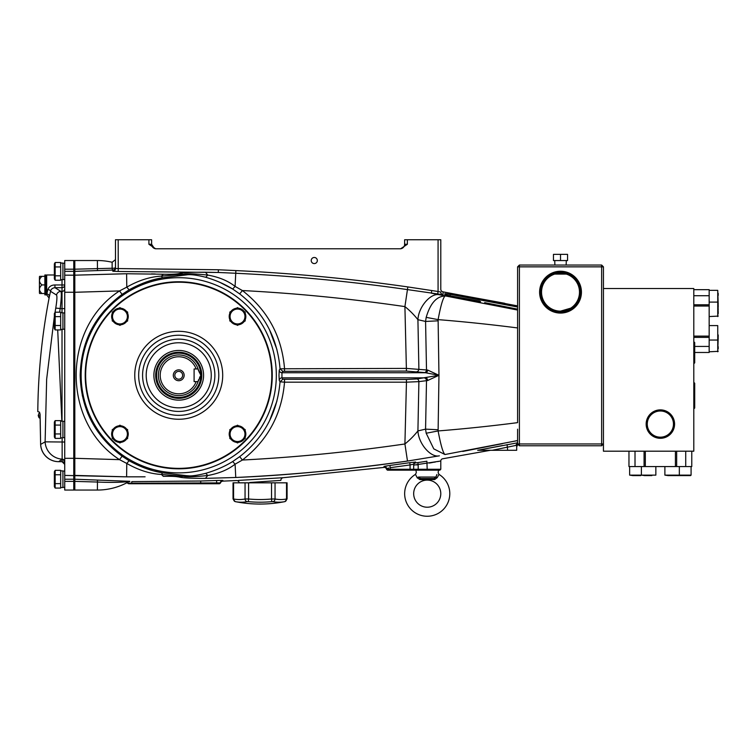 <?xml version="1.0" encoding="UTF-8"?>
<svg xmlns="http://www.w3.org/2000/svg" width="756" height="756" viewBox="0 0 756 756"><rect width="100%" height="100%" fill="white"/><g stroke="black" fill="none" stroke-linecap="round" stroke-linejoin="round"><path stroke-width="1.13" d="M85.655 375.288A93.073 93.073 0 0 0 178.728 468.361A93.073 93.073 0 0 0 271.801 375.288A93.073 93.073 0 0 0 178.728 282.215A93.073 93.073 0 0 0 85.655 375.288M178.728 342.761A32.527 32.527 0 0 1 211.264 375.288A32.527 32.527 0 0 1 178.728 407.824A32.527 32.527 0 0 1 146.201 375.288A32.527 32.527 0 0 1 178.728 342.761M184.152 375.288A5.424 5.424 0 0 0 178.728 369.864A5.424 5.424 0 0 0 173.304 375.288A5.424 5.424 0 0 0 178.728 380.712A5.424 5.424 0 0 0 184.152 375.288M182.64 375.288A3.903 3.903 0 0 0 178.728 371.385A3.903 3.903 0 0 0 174.825 375.288A3.903 3.903 0 0 0 178.728 379.2A3.903 3.903 0 0 0 182.64 375.288M200.869 375.288L198.053 381.61A20.336 20.336 0 0 0 198.573 379.72L198.053 381.61A20.336 20.336 0 0 1 166.764 391.731A20.336 20.336 0 0 1 166.764 358.845A20.336 20.336 0 0 1 198.053 368.966L200.869 375.288A22.141 22.141 0 0 1 178.728 397.429A22.141 22.141 0 0 1 156.586 375.288A22.141 22.141 0 0 1 178.728 353.146A22.141 22.141 0 0 1 200.869 375.288M155.689 375.288A23.039 23.039 0 0 0 178.728 398.336A23.039 23.039 0 0 0 201.776 375.288A23.039 23.039 0 0 0 178.728 352.249A23.039 23.039 0 0 0 155.689 375.288M203.581 375.288A24.854 24.854 0 0 1 178.728 400.141A24.854 24.854 0 0 1 153.884 375.288A24.854 24.854 0 0 1 178.728 350.444A24.854 24.854 0 0 1 203.581 375.288M199.556 372.963L198.053 368.966A20.336 20.336 0 0 1 198.573 370.865A20.336 20.336 0 0 0 198.053 368.966L196.144 368.966A18.522 18.522 0 0 0 167.671 360.432A18.522 18.522 0 0 0 167.671 390.153A18.522 18.522 0 0 0 196.144 381.61L198.053 381.61M196.144 368.966L194.094 368.966L194.094 381.61L196.144 381.61M199.584 377.556L200.538 375.893M198.091 369.089L198.053 368.966A20.336 20.336 0 0 1 198.573 370.865M200.538 374.692L200.227 374.135M129.777 481.307L74.816 479.219L74.816 275.175L73.776 275.175L73.776 260.527L73.776 271.357L64.733 271.357L64.733 260.527L74.816 260.527L74.816 275.175L124.627 273.766M73.776 479.323L74.816 479.323L74.816 490.049L73.776 490.049L73.776 271.357M73.776 271.253L74.816 271.253L74.816 260.527L97.401 260.527A63.258 63.258 0 0 1 112.134 262.266L112.134 268.257A2.712 0.699 -91.9 0 0 112.824 270.072L112.824 271.243L118.229 271.47L218.286 272.462L235.749 273.266C293.243 275.978 350.482 281.421 407.465 289.595L443.054 294.727L443.054 291.863A2.712 2.712 0 0 1 440.786 289.189L440.786 239.746L438.074 239.746L438.074 291.504L407.843 286.93C350.784 278.747 293.46 273.303 235.872 270.582L218.389 269.76L115.479 268.541A2.712 2.703 0 0 1 112.824 271.243M37.8 411.604L39.52 412.162L37.8 411.604A632.545 632.545 0 0 1 49.093 298.072L50.501 291.296L56.53 295.048A4.517 4.479 -58.3 0 1 60.934 291.41L54.942 287.686C52.466 287.989 50.992 289.189 50.501 291.296A2.712 1.228 -168.2 0 0 47.845 289.51C49.083 286.533 51.446 285.021 54.942 284.965L62.02 284.965L62.02 279.682M54.347 274.986L46.664 274.986L46.664 293.952L47.845 289.51L46.664 294.868L49.093 298.072M64.733 481.383L64.733 490.049L73.776 490.049L73.776 481.383L64.733 481.383L64.733 271.357M64.733 479.219L73.776 479.219L73.776 481.383M73.776 479.219L73.776 275.175L64.733 275.175M46.664 275.893A0.907 0.907 0 0 0 45.757 274.986L44.859 274.986L44.859 294.868L45.757 294.868A0.907 0.907 0 0 0 46.664 293.961A2.712 2.457 -168.3 0 1 49.32 296.928M56.53 295.048C57.239 296.22 56.983 300.567 55.755 308.098L62.02 308.684L62.02 287.686A2.712 2.712 180 0 0 64.733 284.974L62.02 284.965L62.02 287.686L54.942 287.686L54.942 284.965M54.347 316.575L46.655 379.162L45.114 441.844L40.673 444.386A18.068 18.012 60.4 0 0 58.684 461.67L62.153 459.138L62.134 437.818M59.601 312.2L60.159 308.684C61.387 298.696 61.642 292.941 60.934 291.41L62.02 291.41A2.712 2.703 180 0 0 64.733 288.707M61.869 421.196L57.702 329.937M55.755 308.098L55.018 312.436M64.733 442.033L45.114 441.844A18.068 17.898 60.5 0 0 62.153 459.138A2.712 2.703 180 0 1 64.733 461.84M39.52 412.162L40.087 414.335L40.626 444.386A18.068 18.068 0 0 0 58.684 461.68L62.02 461.68L58.684 461.67M40.04 414.316L40.626 444.386M62.02 461.68L64.733 464.392A2.712 2.712 180 0 0 62.02 461.67L62.02 459.752A2.712 2.703 180 0 1 64.733 462.455M41.977 276.337L44.859 276.337L41.977 276.337C38.66 279.2 38.66 282.064 41.977 284.927C38.66 287.79 38.66 290.644 41.977 293.508L39.652 293.508A2.712 2.712 0 0 1 39.435 293.054L39.435 276.79A2.712 2.712 0 0 1 39.652 276.337L41.977 276.337L39.652 276.337M41.977 284.927L44.859 284.927M41.977 293.508L44.859 293.508L41.977 293.508M40.04 418.314A45.18 45.18 0 0 1 38.991 417.671L40.04 418.011M40.04 416.169L38.235 415.583L38.943 413.4L39.983 413.74M260.055 504.054A127.868 127.868 0 0 0 284.899 501.625L287.082 498.96L287.082 482.819L233.037 482.819L233.037 498.96L235.22 501.625A127.868 127.868 0 0 0 260.055 504.054M247.127 501.653L247.136 501.653A126.006 63.003 90 0 1 235.409 501.653A2.712 2.334 100.6 0 1 233.576 498.998L233.576 498.998A123.341 61.671 -90 0 0 245.057 498.998A2.712 2.334 79.4 0 0 247.127 501.653L248.327 501.653L248.582 498.998L246.55 498.96M245.057 482.819L245.057 498.998L248.582 498.998A123.341 123.341 0 0 0 271.536 498.998L271.782 501.653L272.982 501.653L271.782 501.653A126.006 126.006 0 0 1 248.327 501.653M284.71 501.653A126.006 63.003 -90 0 1 272.982 501.653A2.712 2.334 100.6 0 0 275.052 498.998A123.341 61.671 90 0 0 286.533 498.998L286.533 498.998A2.712 2.334 79.4 0 1 284.71 501.653M271.536 482.819L271.536 498.998L275.052 498.998L275.052 482.819M438.527 470.175L438.13 472.528L438.971 474.371A22.595 22.595 0 0 1 427.225 516.253A22.595 22.595 0 0 1 415.479 474.371L416.329 472.528L415.932 470.175M417.35 478.047L415.479 474.371M436.921 474.484L435.891 477.045C438.612 471.168 438.612 471.168 435.891 477.045L434.048 478.529L420.412 478.529L418.569 477.045L417.217 477.631L419.76 479.559A1.805 0.558 100.2 0 1 420.412 478.529L427.225 479.795L434.048 478.529A1.805 0.558 79.8 0 1 434.691 479.559L419.76 479.559L426.913 479.862M427.225 479.862L430.939 479.635M413.674 493.668A13.551 13.551 0 0 1 427.225 480.107A13.551 13.551 0 0 1 440.786 493.668A13.551 13.551 0 0 1 427.225 507.219A13.551 13.551 0 0 1 413.674 493.668M418.569 477.045C415.847 471.168 415.847 471.168 418.569 477.045L435.891 477.045L437.233 477.631L438.971 474.371M434.691 479.559L437.233 477.631M244.972 434.076A7.456 7.456 0 0 1 237.516 441.532A7.456 7.456 0 0 1 230.06 434.076A7.456 7.456 0 0 1 237.516 426.62A7.456 7.456 0 0 1 244.972 434.076M229.833 434.076L229.833 438.508L237.516 442.94L245.199 438.508L245.199 429.635L237.516 425.203L229.833 429.635L229.833 434.076M237.261 442.799L237.771 442.799M245.199 430.892A8.316 8.316 0 0 1 245.199 437.251M244.112 439.132A8.316 8.316 0 0 1 238.603 442.317M236.43 442.317A8.316 8.316 0 0 1 230.92 439.132M229.833 437.251A8.316 8.316 0 0 1 229.833 430.892M230.92 429.011A8.316 8.316 0 0 1 236.43 425.836M238.603 425.836A8.316 8.316 0 0 1 244.112 429.011M127.395 434.076A7.456 7.456 0 0 1 119.949 441.532A7.456 7.456 0 0 1 112.493 434.076A7.456 7.456 0 0 1 119.949 426.62A7.456 7.456 0 0 1 127.395 434.076M112.266 434.076L112.266 438.508L119.949 442.94L127.622 438.508L127.622 429.635L119.949 425.203L112.266 429.635L112.266 434.076M119.684 442.799L120.204 442.799M120.204 425.354L119.684 425.354M127.622 430.892A8.316 8.316 0 0 1 127.622 437.251M126.535 439.132A8.316 8.316 0 0 1 121.026 442.317M118.862 442.317A8.316 8.316 0 0 1 113.353 439.132M112.266 437.251A8.316 8.316 0 0 1 112.266 430.892M113.353 429.011A8.316 8.316 0 0 1 118.862 425.836M121.026 425.836A8.316 8.316 0 0 1 126.535 429.011M112.493 316.499A7.456 7.456 0 0 1 119.949 309.053A7.456 7.456 0 0 1 127.395 316.499A7.456 7.456 0 0 1 119.949 323.955A7.456 7.456 0 0 1 112.493 316.499M127.622 316.499L127.622 312.067L119.949 307.635L112.266 312.067L112.266 320.941L119.949 325.373L127.622 320.941L127.622 316.499M120.204 307.786L119.684 307.786M112.266 319.684A8.316 8.316 0 0 1 112.266 313.324M113.353 311.444A8.316 8.316 0 0 1 118.862 308.259M121.026 308.259A8.316 8.316 0 0 1 126.535 311.444M127.622 313.324A8.316 8.316 0 0 1 127.622 319.684M126.535 321.565A8.316 8.316 0 0 1 121.026 324.749M118.862 324.749A8.316 8.316 0 0 1 113.353 321.565M230.06 316.499A7.456 7.456 0 0 1 237.516 309.053A7.456 7.456 0 0 1 244.972 316.499A7.456 7.456 0 0 1 237.516 323.955A7.456 7.456 0 0 1 230.06 316.499M245.199 316.499L245.199 312.067L237.516 307.635L229.833 312.067L229.833 320.941L237.516 325.373L245.199 320.941L245.199 316.499M237.771 307.786L237.261 307.786M237.261 325.222L237.771 325.222M229.833 319.684A8.316 8.316 0 0 1 229.833 313.324M230.92 311.444A8.316 8.316 0 0 1 236.43 308.259M238.603 308.259A8.316 8.316 0 0 1 244.112 311.444M245.199 313.324A8.316 8.316 0 0 1 245.199 319.684M244.112 321.565A8.316 8.316 0 0 1 238.603 324.749M236.43 324.749A8.316 8.316 0 0 1 230.92 321.565M55.16 470.336L54.347 471.753L54.347 486.666L55.16 488.074L55.16 470.336L60.669 470.336L60.669 474.768L55.16 474.768L54.479 472.472M55.16 488.074L60.669 488.074L60.669 483.642L55.16 483.642M62.928 479.209L62.928 487.516L60.669 487.516L60.669 470.893L62.928 470.893L62.928 479.209M55.16 420.638L54.347 422.056L54.347 436.959L55.16 438.376L55.16 420.638L60.669 420.638L60.669 425.07L55.16 425.07L54.479 422.774M55.16 433.944L60.669 433.944L60.669 438.376L55.16 438.376M62.928 429.512L62.928 437.818L60.669 437.818L60.669 421.196L62.928 421.196L62.928 429.512M54.659 279.134L55.16 280.24L54.347 278.822L54.347 263.92L55.16 262.502L60.669 262.502L60.669 266.934L55.16 266.934L55.16 262.502M55.16 275.808L55.16 280.24L60.669 280.24L60.669 275.808L55.16 275.808L55.16 266.934M62.928 263.06L62.928 279.682L60.669 279.682L60.669 263.06L62.928 263.06M55.16 329.937L55.16 325.505L60.669 325.505L60.669 329.937L55.16 329.937L54.347 328.529L54.347 313.617L55.16 312.2L60.669 312.2L60.669 316.632L55.16 316.632L55.16 312.2M55.16 325.505L55.16 316.632M62.928 312.757L62.928 329.38L60.669 329.38L60.669 312.757L62.928 312.757M74.816 271.357L112.824 270.072A2.712 2.712 0 0 0 115.479 267.359A2.712 0.926 0 0 1 112.767 268.285A2.712 0.926 0 0 1 112.134 268.257L74.816 269.193M118.229 271.47L118.182 239.746L115.479 239.746L115.479 268.541M115.479 244.264L115.479 259.629L112.134 262.266A63.258 63.258 0 0 0 97.401 260.527L97.477 270.544M118.182 239.746L148.913 239.746L148.913 244.264L155.613 248.781L400.652 248.781L407.352 244.264L407.352 239.746L404.64 239.746L404.602 244.85A4.517 4.517 0 0 1 404.479 245.445L404.28 246.021A4.517 4.517 0 0 1 403.997 246.579L403.628 247.117A4.517 4.517 0 0 1 401.927 248.403L403.156 247.609M148.913 244.264L151.616 244.264A4.517 4.517 0 0 0 156.142 248.781A4.517 4.517 0 0 1 154.328 248.403L151.616 244.264L151.616 239.746L148.913 239.746M151.663 244.85A4.517 4.517 0 0 0 154.328 248.403A4.517 4.517 0 0 1 151.663 244.85M443.054 294.727A2.712 2.703 180 0 1 440.786 292.052L438.074 291.504L437.639 294.178M407.352 239.746L438.074 239.746M400.122 248.781A4.517 4.517 0 0 0 404.64 244.264L407.352 244.264M311.226 260.527A3.052 3.052 0 0 0 314.279 263.579A3.052 3.052 0 0 0 317.322 260.527A3.052 3.052 0 0 0 314.279 257.475A3.052 3.052 0 0 0 311.226 260.527M431.761 290.502L431.336 293.177L439.378 294.755C430.74 292.666 418.531 306.841 417.917 319.684L425.571 321.451L426.507 369.901A2.712 1.862 -82.9 0 1 424.636 372.585L438.962 375.288L438.111 319.627L426.186 317.35L425.571 321.451L438.017 320.827M218.389 269.76L218.286 272.462L205.481 272.226C191.315 272.16 182.517 272.604 179.087 273.568C176.469 274.182 171.225 274.4 163.362 274.23L126.602 273.748L74.816 275.175M239.699 293.914L242.392 290.54L235.088 286.401C227.962 280.807 218.834 277.027 207.72 275.071C194.831 273.729 186.675 273.455 183.254 274.267L186.354 274.91C190.049 274.201 196.503 274.986 205.726 277.263C215.932 280.278 224.919 284.199 232.687 289.038L239.699 293.914C264.014 312.946 277.461 337.904 280.032 368.786L279.248 370.185L278.992 375.288L279.248 380.391L280.032 381.789L282.735 379.276L281.95 377.839L281.95 372.736L425.93 372.736A2.712 1.692 -84 0 0 427.631 370.053L406.445 368.408L280.032 368.786L282.735 371.3L406.445 371.083L424.636 372.585M207.72 275.071L205.726 277.263L207.72 275.071L205.481 272.226M80.183 375.288C81.081 341.428 95.058 314.458 122.103 294.377L129.068 289.85C140.814 283.415 151.975 279.389 162.559 277.764L186.354 274.91L183.254 274.267L161.434 276.12C150.104 276.734 138.556 280.4 126.791 287.129L119.533 290.928C61.784 328.085 61.708 422.434 119.533 459.648L122.103 456.199C95.029 436.051 81.053 409.081 80.183 375.288M276.318 375.288A97.59 97.59 0 0 0 178.728 277.698A97.59 97.59 0 0 0 81.138 375.288A97.59 97.59 0 0 0 178.728 472.878A97.59 97.59 0 0 0 276.318 375.288M85.201 375.288A93.527 93.527 0 0 1 178.728 281.761A93.527 93.527 0 0 1 272.255 375.288A93.527 93.527 0 0 1 178.728 468.815A93.527 93.527 0 0 1 85.201 375.288M74.816 481.383L97.401 482.035C109.45 482.611 119.977 482.47 128.964 481.619A63.258 63.258 0 0 1 97.401 490.049L74.816 490.049L74.816 475.411L126.602 476.838L126.781 463.447C138.556 470.175 150.104 473.851 161.434 474.456L183.254 476.318C186.704 477.121 194.859 476.856 207.72 475.505C218.834 473.549 227.962 469.769 235.088 464.184L242.392 460.035C267.766 440.238 281.808 414.279 284.53 382.177L280.032 381.789C277.461 412.663 264.024 437.62 239.69 456.662L232.687 461.538C224.891 466.386 215.923 470.308 205.783 473.303C196.522 475.59 190.049 476.384 186.354 475.666L162.568 472.812C151.975 471.196 140.805 467.161 129.068 460.725L126.781 463.447L119.533 459.648L74.816 458.306L74.816 292.279L119.533 290.928L122.056 294.33M126.781 463.447L129.068 460.725L122.103 456.199M154.611 471.073L162.568 472.812L161.434 474.456L163.362 476.356C171.206 476.176 176.45 476.393 179.087 477.017C182.498 477.972 191.296 478.416 205.481 478.359L235.759 477.49C293.252 474.749 350.491 469.278 407.484 461.065L404.914 443.97C350.973 451.833 296.796 457.191 242.392 460.035L239.69 456.662L232.687 461.538L235.088 464.184L235.759 477.49C286.656 475.373 343.895 469.901 407.484 461.065L439.378 455.821C430.75 457.909 418.54 443.753 417.917 430.92C414.023 435.806 409.686 440.153 404.914 443.97L406.445 382.177L418.89 381.629A2.712 1.862 82.9 0 0 417.029 378.945L406.445 379.503L282.735 379.276M189.189 475.864L186.354 475.666L179.087 477.017L176.091 476.573M205.783 473.303L207.72 475.505L205.481 478.359M126.602 476.838L145.086 476.809M64.733 458.316L74.816 458.316L74.816 463.73M126.791 287.129L129.068 289.85L126.791 287.129L126.602 273.748L126.791 287.129M183.254 274.267L179.087 273.568C176.46 274.182 171.215 274.409 163.362 274.23L161.434 276.12L162.559 277.764M284.521 371.083L284.521 368.408C281.808 336.288 267.766 310.338 242.392 290.54C296.862 293.394 351.039 298.752 404.914 306.605L406.445 371.083M407.843 286.93L404.914 306.605C409.686 310.414 414.023 314.77 417.917 319.684L418.89 368.947A2.712 1.862 -82.9 0 1 417.029 371.64M235.872 270.582L235.088 286.401L232.687 289.038L220.081 282.451M74.816 280.618L74.816 292.279M517.595 309.157L484.662 302.636L517.595 309.157L517.595 310.064L439.378 294.755M517.595 321.404L517.595 327.943C491.098 324.532 464.609 321.754 438.111 319.627C440.625 305.991 442.921 298.129 444.991 296.031L444.991 296.031C436.552 296.267 430.287 303.373 426.186 317.35M601.634 265.044L601.634 266.849L519.4 266.849L519.4 443.961L601.634 443.961L601.634 266.849L603.439 266.849L601.634 265.044L519.4 265.044L517.595 266.849L517.595 422.642C491.098 426.053 464.609 428.822 438.111 430.948L438.962 375.288L417.029 378.945M438.017 429.748L425.562 429.143L426.186 433.235L438.111 430.948C440.786 445.19 443.082 453.052 444.991 454.545L433.774 448.875L426.186 433.235M438.962 375.288L427.631 380.533A2.712 1.692 84 0 0 425.93 377.839L424.636 377.991A2.712 1.862 82.9 0 1 426.507 380.674L425.562 429.143L417.917 430.92L418.89 381.629L427.631 380.533L438.962 375.288L427.631 370.053M279.248 380.391A2.712 2.684 149.9 0 1 281.95 377.839L425.93 377.839M406.445 379.503L406.445 382.177L284.53 382.177L284.53 379.503M280.032 368.786L279.248 370.185A2.712 2.684 -149.9 0 0 281.95 372.736L282.735 371.3M444.953 454.526L517.595 440.587M517.595 429.181L517.595 443.961L519.4 445.775L519.4 443.961L517.595 443.961M477.641 450.292L517.595 442.808L515.724 445.454L492.269 450.292L477.641 450.292L502.485 445.539M128.964 481.619L129.89 481.619M217.01 480.485L222.576 480.41M239.236 482.819A2.712 2.712 0 0 0 236.43 480.532L222.897 481.128A2.712 2.712 0 0 0 220.402 483.075L219.533 483.727L216.67 483.727L219.41 483.727L220.308 482.904L216.67 482.923L220.383 483.046A2.712 2.712 180 0 1 222.897 481.014L222.897 481.128M238.386 480.419L283.349 477.688A2.712 2.712 0 0 0 280.845 480.391L249.754 482.508M490.427 450.292L442.676 458.779A2.259 2.259 0 0 0 440.786 461.009L440.786 469.268L439.879 470.175L387.469 470.175L386.552 469.381A2.259 2.259 0 0 0 384.01 467.416L384.01 466.452L384.01 467.416L283.349 477.688M384.152 466.386L388.905 465.592M410.13 462.634L415.602 462.048L415.602 462.908L417.86 462.596L415.602 462.908A2.259 2.259 0 0 0 413.674 465.138L413.995 465.129M517.331 443.375L517.595 444.859L516.688 445.038L517.595 444.868L516.688 446.89M440.786 461.009L413.674 465.138L413.674 469.268L440.786 469.268M416.745 464.94L418.191 464.827L417.86 462.596L426.885 461.217L427.225 470.175M429.389 463.059L432.536 462.492M433.453 462.332L435.569 461.944M437.601 461.585L438.688 461.387M412.71 464.373L410.224 464.893M410.754 464.77L411.425 464.619M387.639 468.314L388.792 468.021M388.82 468.011L386.562 468.692A2.259 2.259 0 0 0 384.01 466.452M387.97 465.734L384.7 466.263M415.602 462.048A2.259 2.259 -0 0 0 413.674 464.279L413.674 469.268L412.767 470.175L413.674 469.268L410.064 469.268L410.064 470.175L412.767 470.175M409.733 462.691L389.879 465.46L409.733 462.691L410.064 464.931L390.181 467.699L390.181 469.268L410.064 469.268L410.064 464.931M389.879 465.46L390.181 467.699M387.469 470.175L386.562 469.268L390.181 469.268L390.181 470.175M386.562 468.692L386.562 469.268L386.562 468.692M253.836 482.224L280.845 480.391M278.151 477.99L272.547 478.331M272.16 478.35L257.031 479.266M256.87 479.276L250.907 479.644M248.081 479.814L240.975 480.258M97.477 480.032L97.401 490.049A63.258 63.258 0 0 0 127.386 482.489A2.712 2.712 164.4 0 1 127.934 483.226L216.67 482.923L216.585 480.504L200.68 481.014L200.737 483.727L128.586 483.727L126.999 482.697A2.712 2.712 0 0 1 127.896 483.396L126.999 482.697M165.536 483.727L127.896 483.396M131.676 483.197L129.767 483.197M180.826 483.16L178.321 483.169M154.583 483.226L148.582 483.226M216.67 482.923L216.67 483.727L200.737 483.727M220.308 482.904A2.712 2.712 180 0 1 222.897 480.457L222.897 481.014L222.897 480.457M507.115 444.604L507.654 450.292L492.269 450.292M516.688 445.284L517.595 444.859L517.595 443.3L516.688 445.076L515.724 445.454M516.688 445.076L516.688 450.292L507.654 450.292M155.282 273.984L151.465 273.889M64.733 475.411L124.598 476.809M95.539 428.283L91.334 420.969M91.24 420.78L87.734 413.239M82.385 396.04L80.183 375.694M151.332 470.175L146.551 468.663M276.951 401.001L269.561 420.742M162.568 472.812L161.434 474.456M91.429 329.436L104.555 310.206M148.318 281.326L153.988 279.673M154.593 279.512L162.483 277.783M177.367 275.789L182.716 275.326M269.523 329.767L276.951 349.574M462.738 451.445L502.485 443.649M512.823 441.504L517.595 440.512M517.595 308.675L517.595 305.906L443.054 291.863M444.915 293.659L444.84 293.687A2.712 2.712 -0 0 1 446.89 295.303M446.522 292.61L517.189 305.821M444.84 292.156A2.712 2.712 0 0 1 445.709 292.459L446.437 292.591M480.107 301.635L444.84 294.727L444.84 293.687L450.274 294.368L517.595 307.012M450.274 294.368L450.009 295.898M479.228 301.285A2.712 2.703 0 0 1 480.117 301.616M444.84 294.727A2.712 2.703 -0 0 1 445.681 295.01L479.228 301.058A2.712 2.703 -0 0 1 480.589 301.748A2.712 2.712 0 0 0 479.228 301.058L479.228 301.058M581.43 292.156A20.913 20.913 0 0 0 560.517 271.243A20.913 20.913 0 0 0 539.604 292.156A20.913 20.913 0 0 0 560.517 313.069A20.913 20.913 0 0 0 581.43 292.156M580.958 292.156A20.45 20.45 0 0 0 560.517 271.706A20.45 20.45 0 0 0 540.067 292.156A20.45 20.45 0 0 0 560.517 312.597A20.45 20.45 0 0 0 580.958 292.156M580.239 292.156A19.732 19.732 0 0 0 560.517 272.425A19.732 19.732 0 0 0 540.786 292.156A19.732 19.732 0 0 0 560.517 311.878A19.732 19.732 0 0 0 580.239 292.156M541.542 292.156A18.976 18.976 0 0 1 560.517 273.181A18.976 18.976 0 0 1 579.493 292.156A18.976 18.976 0 0 1 560.517 311.132A18.976 18.976 0 0 1 541.542 292.156M555.547 273.842L564.326 273.568L565.885 274.097L555.14 274.097M560.546 311.132L560.517 311.132C567 310.14 570.676 308.958 571.536 307.597C570.723 308.93 567.066 310.111 560.546 311.132L560.517 311.132C567 310.14 570.676 308.958 571.536 307.597C570.723 308.93 567.066 310.111 560.546 311.132C567 310.14 570.676 308.958 571.536 307.597C570.723 308.93 567.066 310.111 560.546 311.132L560.517 311.132C567 310.14 570.676 308.958 571.536 307.597C570.723 308.93 567.066 310.111 560.546 311.132C567 310.14 570.676 308.958 571.536 307.597C570.723 308.93 567.066 310.111 560.546 311.132L570.676 308.183M519.4 265.044L519.4 266.849L517.595 266.849M603.439 266.849L603.439 451.19L693.8 451.19L693.8 288.537L603.439 288.537M601.634 445.775L601.634 443.961L603.439 443.961L601.634 445.775L519.4 445.775M673.464 424.088A13.098 13.098 0 0 0 660.366 410.99A13.098 13.098 0 0 0 647.268 424.088A13.098 13.098 0 0 0 660.366 437.176A13.098 13.098 0 0 0 673.464 424.088M674.579 424.088A14.213 14.213 0 0 0 660.366 409.875A14.213 14.213 0 0 0 646.153 424.088A14.213 14.213 0 0 0 660.366 438.3A14.213 14.213 0 0 0 674.579 424.088M674.125 424.088A13.759 13.759 0 0 0 660.366 410.328A13.759 13.759 0 0 0 646.607 424.088A13.759 13.759 0 0 0 660.366 437.847A13.759 13.759 0 0 0 674.125 424.088M691.768 451.19L691.768 466.556L685.72 466.556L685.72 451.19M628.964 451.19L628.964 466.556L628.964 451.19L628.964 466.556L685.72 466.556M635.012 451.19L635.012 466.556M644.074 451.19L644.074 466.556M645.322 451.19L645.322 466.556M675.42 451.19L675.42 466.556M676.658 451.19L676.658 466.556L679.342 466.556L679.342 475.137L691.088 475.137L679.54 475.59L690.644 475.59M693.8 289.671L709.166 289.671L709.166 295.719L693.8 295.719M694.707 352.476L709.166 352.476L709.166 295.719M694.707 346.428L709.166 346.428M693.8 337.365L709.166 337.365L709.166 340.049L717.746 340.049L717.746 325.59L717.746 351.795L718.2 337.79M693.8 336.118L709.166 336.118M693.8 306.019L709.166 306.019M693.8 304.781L709.166 304.781L709.166 302.098L717.746 302.098L717.746 290.351L718.2 304.356M694.707 393.366L694.707 408.004L693.98 408.722L693.98 382.517L694.707 383.245L694.707 403.487L693.8 404.205M694.707 352.702L694.707 362.823L693.98 363.541L693.98 341.854L694.707 342.581L694.707 352.702M694.707 360.073L694.707 356.388M718.2 348.8L718.2 346.683M717.746 325.59L709.166 325.59L709.166 332.82M718.2 337.053L718.2 334.936M718.2 309.327L717.746 316.556L717.746 302.098L718.2 309.327M709.166 309.327L709.166 316.556L718.2 316.102M718.2 307.21L718.2 305.093M718.2 313.56L718.2 311.444M718.2 295.464L718.2 293.347M667.794 475.59L676.44 475.59M644.292 475.59L651.88 475.59M644.008 466.556L641.39 466.556L641.39 475.137L629.644 475.137L629.644 466.556L629.644 475.137L632.904 475.59M640.842 475.59L632.545 475.59M664.883 466.556L664.883 475.137L664.883 466.556L664.883 475.137L679.342 475.137L671.404 475.59M677.083 475.59L679.89 475.59L677.083 475.59M664.883 475.137L668.143 475.59M655.849 475.137L655.849 466.556L655.849 475.137L655.849 466.556L655.849 475.137L641.39 475.137L644.651 475.59M566.159 265.044L566.291 260.555L566.159 265.044M554.876 265.044L554.743 260.555L554.876 265.044M567.558 254.366L567.558 260.555L560.517 260.555L560.517 254.366L567.558 254.366M560.517 254.366L553.468 254.366L553.468 260.555L560.517 260.555M218.786 375.288A40.059 40.059 0 0 0 178.728 335.229A40.059 40.059 0 0 0 138.669 375.288A40.059 40.059 0 0 0 178.728 415.346A40.059 40.059 0 0 0 218.786 375.288M134.757 375.288A43.971 43.971 0 0 1 178.728 331.317A43.971 43.971 0 0 1 222.699 375.288A43.971 43.971 0 0 1 178.728 419.259A43.971 43.971 0 0 1 134.757 375.288M142.582 375.288A36.146 36.146 0 0 0 178.728 411.434A36.146 36.146 0 0 0 214.874 375.288A36.146 36.146 0 0 0 178.728 339.142A36.146 36.146 0 0 0 142.582 375.288M74.816 292.26L64.733 292.26M64.733 269.193L73.776 269.193M62.02 421.196L62.02 329.38M62.02 312.757L62.02 308.684L64.733 308.58M45.757 294.868L45.757 274.986M286.533 498.998L286.533 482.819M233.576 498.998L233.576 482.819M248.582 498.998L248.582 482.819M97.401 267.737L97.477 269.542M131.752 483.727L131.771 481.629L200.68 481.014M426.885 461.217L422.33 461.916M418.191 470.175L418.191 464.827M219.505 483.727L220.383 483.046M64.411 463.107L64.733 464.392M38.235 415.583L38.991 417.671M64.733 487.337L62.928 487.337M64.733 471.073L62.928 471.073M64.733 437.639L62.928 437.639M64.733 421.375L62.928 421.375M64.733 263.239L62.928 263.239M64.733 279.503L62.928 279.503M64.733 312.937L62.928 312.937M64.733 329.2L62.928 329.2M445.123 292.345L504.724 303.288M693.8 408.722L694.707 408.004M693.8 363.541L694.707 362.823M693.8 382.517L694.707 383.245M709.166 351.795L718.2 351.342M717.746 290.351L709.166 290.351M691.088 466.556L691.088 475.137"/></g></svg>
